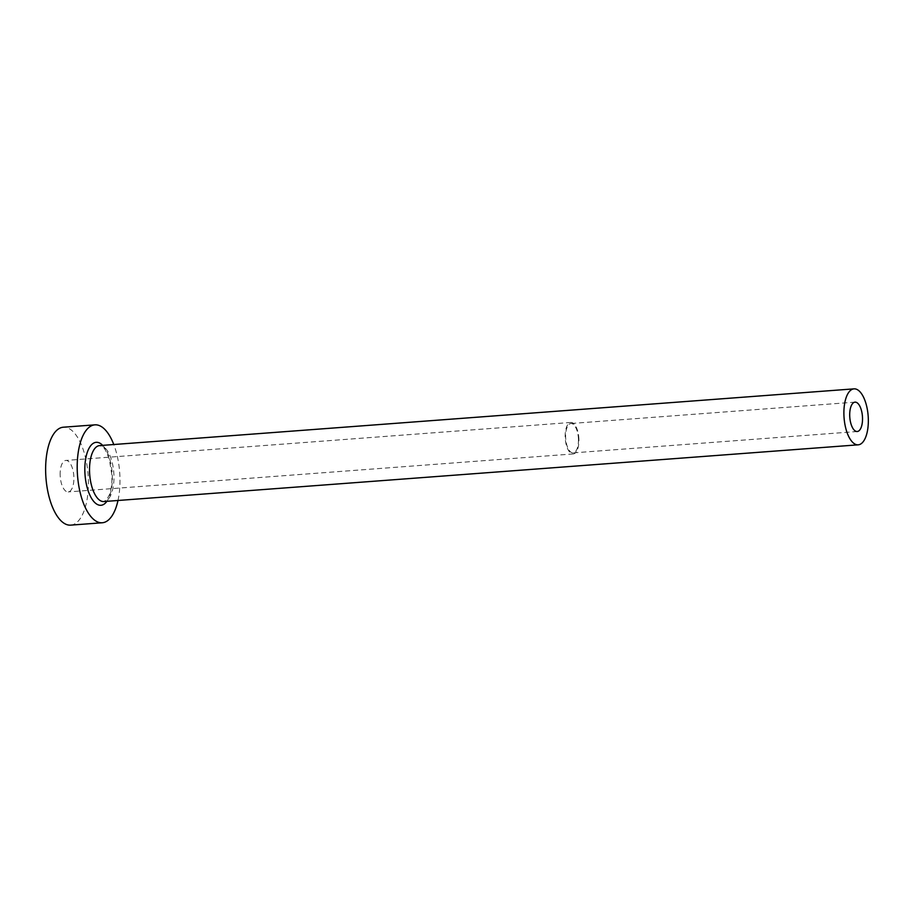 <?xml version="1.0" encoding="UTF-8"?>
<svg xmlns="http://www.w3.org/2000/svg" width="914" height="914" viewBox="0 0 914 914"><rect width="100%" height="100%" fill="white"/><g stroke="black" fill="none" stroke-linecap="round" stroke-linejoin="round"><path stroke-width="0.69" stroke-dasharray="4.57 3.43" d="M578.436 439.028A14.727 6.341 85.7 0 0 570.942 423.513A14.727 6.341 85.7 0 0 565.64 437.372A14.727 6.341 85.7 0 0 573.147 452.887A14.727 6.341 85.7 0 0 578.436 439.028M60.164 475.291A15.778 6.798 -94.3 0 1 65.842 460.439A15.778 6.798 -94.3 0 1 73.874 477.074A15.778 6.798 -94.3 0 1 68.207 491.915A15.778 6.798 -94.3 0 1 60.164 475.291M578.893 439.097A15.778 6.798 85.7 0 0 570.862 422.462A15.778 6.798 85.7 0 0 565.183 437.315A15.778 6.798 85.7 0 0 573.227 453.938A15.778 6.798 85.7 0 0 578.893 439.097M117.986 500.484A49.093 21.136 85.7 0 0 119.905 476.582A49.093 21.136 85.7 0 0 113.782 444.524M70.698 525.139A49.093 21.136 85.7 0 0 88.338 478.947A49.093 21.136 85.7 0 0 63.34 427.215M102.688 445.358A31.567 13.584 -94.3 0 1 112.296 475.588A31.567 13.584 -94.3 0 1 106.892 501.318M113.93 475.154A28.06 12.076 85.7 0 0 99.637 445.586L102.745 447.003C104.127 447.243 106.31 451.276 109.292 459.102L111.942 475.474C112.159 483.209 111.302 489.664 109.36 494.851L106.721 499.661L103.842 501.546A28.06 12.076 85.7 0 0 113.93 475.154M855.013 402.149L570.942 423.513M570.862 422.462L65.842 460.439M573.227 453.938L68.207 491.915M857.218 431.522L573.147 452.887"/><path stroke-width="1.37" d="M862.508 417.675A14.727 6.341 85.7 0 0 855.013 402.149A14.727 6.341 85.7 0 0 849.723 416.007A14.727 6.341 85.7 0 0 857.218 431.522A14.727 6.341 85.7 0 0 862.508 417.675M843.93 415.253A28.06 12.076 85.7 0 0 858.223 444.821A28.06 12.076 85.7 0 0 868.3 418.429A28.06 12.076 85.7 0 0 854.007 388.861A28.06 12.076 85.7 0 0 843.93 415.253M113.782 444.524A49.093 21.136 85.7 0 0 94.907 424.85A49.093 21.136 85.7 0 0 77.267 471.03A49.093 21.136 85.7 0 0 102.265 522.762A49.093 21.136 85.7 0 0 117.986 500.484M94.907 424.85L63.34 427.215A49.093 21.136 85.7 0 0 45.7 473.406A49.093 21.136 85.7 0 0 70.698 525.139L102.265 522.762M106.892 501.318A31.567 13.584 -94.3 0 1 92.988 500.495A31.567 13.584 -94.3 0 1 84.876 472.024A31.567 13.584 -94.3 0 1 102.688 445.358M854.007 388.861L99.637 445.586A28.06 12.076 85.7 0 0 89.561 471.978A28.06 12.076 85.7 0 0 103.842 501.546L858.223 444.821"/></g></svg>
